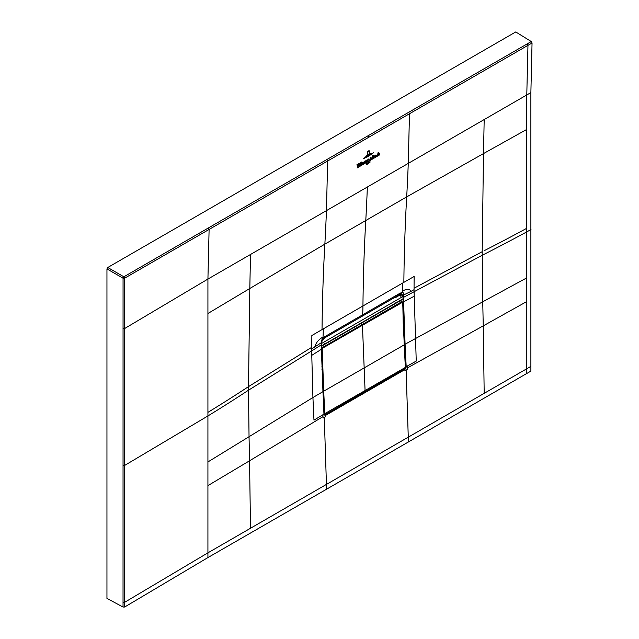 <?xml version="1.0" encoding="UTF-8"?>
<svg xmlns="http://www.w3.org/2000/svg" width="639" height="639" viewBox="0 0 639 639"><rect width="100%" height="100%" fill="white"/><g stroke="black" fill="none" stroke-linecap="round" stroke-linejoin="round"><path stroke-width="0.96" d="M207.923 313.501L249.809 288.493L248.499 386.627A1655.218 955.688 180 0 1 207.923 412.371L207.923 279.059L526.784 94.963L526.792 373.472L530.881 371.115L530.873 92.607L532.047 42.981L531.265 41.535L515.745 31.95L107.767 267.493L106.953 268.907L123.055 278.205L123.87 276.791L107.767 267.493M106.953 268.907L106.953 598.392L123.031 607.05L124.661 607.018L124.661 328.518L207.923 279.059L209.105 229.433L208.314 227.987L531.265 41.535M123.031 328.55L124.661 328.518L124.661 278.189L123.055 278.205L123.031 602.329L124.661 602.297L207.923 552.839L207.923 461.949L249.042 436.717L249.545 460.791L207.923 485.632M124.661 607.018L207.931 557.567L326.561 489.21L326.433 484.418L408.265 437.172L408.393 441.964L326.561 489.21M526.792 373.472L408.393 441.964M367.353 187.011A2064.274 1191.799 60 0 1 365.772 220.519L324.86 244.138A2064.274 1191.799 60 0 0 326.441 210.63L327.655 160.996L124.661 278.189A1.158 0.671 -120 0 0 123.87 276.791L208.314 227.987M407.378 369.43L404.91 370.86L404.862 369.622L406.204 367.113L407.251 366.506L407.378 369.43M324.013 414.551L325.267 415.07L325.515 416.7L323.046 418.122L322.919 415.198L323.965 414.591L325.459 415.462L404.862 369.622L405.781 367.098L405.398 366.882M414.04 288.237L482.197 251.702L482.741 301.792L405.078 344.229L406.204 367.113L405.781 367.098L404.639 344.237L403.073 301.832L402.937 294.93L403.592 294.747C403.872 293.469 403.433 292.63 402.274 292.247A199.839 115.379 -120 0 0 402.338 291.224A199.839 115.379 -120 0 0 402.602 283.077L414.128 276.479L414.04 289.683L410.901 291.424C409.623 288.636 406.771 288.572 402.338 291.224M311.776 347.281L311.856 335.523L323.286 328.869A199.839 115.371 60 0 1 323.022 337.017C318.709 339.413 315.962 342.712 314.787 346.913L311.768 348.726L311.776 347.281L248.499 386.627L248.491 390.205L311.768 350.859L311.776 355.348L321.353 349.317L323.957 414.344L321.345 342.616M323.973 414.112L313.965 420.127L312.926 397.538L249.042 436.717L248.491 390.205A1655.218 955.688 180 0 1 207.923 415.949L207.923 461.949M311.776 355.348L312.926 397.538L322.839 391.707M323.022 337.017A199.839 115.371 60 0 1 322.959 338.039L324.939 336.577L322.887 339.093L321.441 342.768L322.935 391.563L324.308 415.094M321.401 342.009L321.353 342.232C321.121 341.306 321.657 339.908 322.959 338.039L322.895 339.085M326.864 159.582L327.655 160.996L409.487 113.75L408.265 163.392A2064.274 1191.831 60 0 1 406.684 196.9L365.772 220.519A2064.425 1192.023 -120 0 0 362.944 305.977A199.839 115.371 60 0 1 362.64 314.811L398.856 293.9A4.058 2.34 60 0 1 398.017 295.537L361.802 316.449A4.058 2.34 -120 0 0 362.64 314.811L326.425 335.715A4.058 2.34 60 0 1 325.594 337.36A4.058 2.34 60 0 1 325.563 337.376M405.773 366.89L416.237 361.083L414.04 289.683M404.271 344.062L405.078 344.229L403.6 301.832L403.073 301.832M401.108 300.817L401.108 299.907M401.843 295.873L403.584 295.434L403.592 294.747M353.974 327.464L352.832 328.126M402.274 292.239L398.856 293.9M324.939 336.577L326.425 335.715M402.937 294.93L400.373 294.283M400.254 294.315L401.036 295.657M400.773 296.256L399.615 294.252M400.333 293.045L399.535 294.667L401.572 292.438M400.333 294.291L402.274 292.247M324.029 413.745L325.419 414.487L324.42 413.96L321.8 349.006L322.959 347.688L362.457 324.884A959.706 554.093 -120 0 0 362.457 325.539L365.077 390.605A3691.966 2131.568 60 0 1 365.117 391.547L325.618 414.376M323.302 391.22L323.701 391.204L322.2 348.998M400.046 300.873L321.441 346.25L360.716 323.582L362.457 324.884A959.706 554.093 -120 0 0 362.457 325.539L365.077 390.605A3691.966 2131.568 60 0 1 365.117 391.547L325.618 414.352L324.029 413.697M321.449 348.606L322.216 348.846M321.449 348.814L402.77 302.127L400.214 300.777L360.716 323.582L362.457 324.884L401.955 302.071L402.69 302.311L404.223 344.852L323.701 391.204L324.82 413.84A3691.966 2131.568 -120 0 1 324.82 413.896M365.117 391.571L325.618 414.352M403.217 323.166L404.295 344.605L402.722 302.287M404.279 344.669L405.414 367.241L404.223 344.629M400.214 300.777L401.22 301.169M404.615 368.743L405.334 367.409A3691.966 2131.568 -120 0 0 405.334 367.361L404.223 344.852M324.308 338.67L322.304 339.828L324.396 338.622L324.396 338.047M324.316 344.573L324.356 343.67M399.151 294.299L400.014 294.962L395.11 297.798L394.606 297.51M399.942 295.002L395.11 297.798M395.182 297.75L395.182 297.175M395.677 303.445L395.221 302.75M321.441 345.403L321.872 345.659L321.441 343.047M321.872 345.659L403.017 298.804L403.017 296.448L399.559 295.266M403.017 296.448L321.872 343.295M394.622 297.518L324.396 338.063M369.182 151.595L368.447 150.876L369.422 151.443L369.142 153.719L369.182 151.595L368.447 150.876L367.457 151.89L369.118 150.644M367.433 154.702L367.481 152.577L368.447 151.044L369.03 151.571L368.439 151.195L367.713 152.449L367.433 154.702M368.983 151.603L368.447 151.044L369.03 151.571M370.564 153.376L366.211 155.996L370.564 153.376M364.733 157.362L372.018 153.048L368.344 155.708L364.733 157.362M373.527 152.713L368.328 156.435L363.2 158.784L368.336 156.243L373.527 152.713M367.641 159.814L367.976 160.541L368.144 159.239L368.727 158.975L367.409 162.018L367.808 161.052L367.058 159.87L367.641 159.814M367.409 162.018L367.681 161.411M367.984 161.683L379.686 154.83L367.984 161.683M368.647 162.546L368.168 163.488L368.815 162.274L368.783 163.464L368.647 162.546M370.077 161.795L369.965 162.122C369.957 162.889 369.845 162.985 369.646 162.426L369.901 162.777L369.518 162.17L369.885 161.667L369.933 162.122M369.965 162.122C369.957 162.889 369.845 162.985 369.646 162.426C369.845 162.985 369.957 162.889 369.965 162.122M366.411 164.71L366.411 163.672L366.522 164.734M367.217 163.177L367.76 162.913L367.257 164.375L367.393 163.121M357.033 168.009L366.906 162.194L357.033 168.009M366.187 160.333L366.85 160.772L366.147 162.002L366.187 160.333L366.85 160.772M366.522 160.964L366.187 160.429M365.979 162.098C365.093 162.066 365.109 161.507 366.019 160.429L365.979 162.098L365.5 162.13M373.488 156.379L373.703 157.482L373.2 157.801C373.943 156.93 373.871 156.595 372.984 156.779L373.575 155.788L373.008 155.485L373.663 155.221L373.488 156.379L373.903 156.355M373.575 156.619L372.984 156.779M373.575 155.788L373.008 155.589M372.769 157.833L372.146 158.504L372.202 155.956L372.825 155.596L373.032 157.905M375.325 155.061L376.004 155.493L375.285 156.731L375.325 155.061L376.004 155.493M375.676 155.684L375.325 155.157M375.125 156.827C374.246 156.779 374.254 156.228 375.165 155.157L375.125 156.827L374.646 156.851M357.952 166.755L356.882 164.806L357.872 164.239L358.152 166.1L358.479 163.888L359.23 163.448L357.952 166.755M360.284 163.025L360.803 162.506L360.939 164.974L360.22 165.389L360.476 163.193M361.307 162.426L361.834 161.915L361.97 164.383L361.251 164.798L361.506 162.602M364.941 161.02L364.725 162.793L363.982 163.217L364.054 161.739L365.117 160.996M377.21 155.485L376.587 155.756L377.625 153.903L376.874 155.517M377.713 154.055L377.17 154.087M379.494 153.264L379.678 154.159L378.967 154.574L378.887 153.152L378.671 154.742L377.953 155.157L378.032 152.745L378.536 152.274L378.512 153.48L379.007 152.937L379.494 153.264L379.007 152.937M359.685 165.429L359.15 166.012L359.717 164.047L359.877 165.517M363.056 163.792C362.233 162.889 362.441 162.426 363.687 162.394L362.712 162.849L363.152 163.6L363.687 162.969L362.505 163.864M362.672 163.169L363.152 163.6M363.375 162.466L362.712 162.849M370.053 159.75L370.253 157.521L370.66 158.831L371.227 157.785L370.716 158.879L371.419 158.656L370.572 159.223L370.045 158.664L370.444 159.375L369.669 159.758M370.716 158.879L371.379 158.64M371.011 159.199L370.572 159.223M370.045 158.664L370.372 159.319M123.031 607.05L123.031 602.329M123.055 465.448L124.661 465.432L207.923 415.949L207.923 412.371M368.567 137.377A1.158 0.671 -120 0 0 367.776 135.963M530.873 92.607L526.784 94.963L527.966 45.345L409.487 113.75L408.696 112.344M532.047 42.981L527.966 45.345L527.175 43.899M403.584 295.434L403.584 297.343L482.197 255.281A1655.218 955.72 180 0 0 526.784 231.861L530.985 229.561M406.124 370.157L408.265 437.172L530.873 366.387M324.292 417.395L326.433 484.418L207.923 552.839L207.931 557.567M250.512 528.253L249.545 460.791L322.983 416.644M250.512 254.466L249.809 288.493L324.852 244.138A2064.433 1192.031 -120 0 0 322.032 329.596M484.186 119.557L483.491 153.584L406.684 196.9A2064.433 1191.783 -120 0 0 403.856 282.358M526.784 129.405L483.491 153.584L482.197 251.702M526.784 228.275A1655.218 955.72 180 0 1 484.154 250.712M526.784 301.544L483.244 325.874L482.741 301.792L526.784 277.861M484.186 393.336L483.244 325.874L407.315 367.952M404.279 369.046L325.267 415.07L324.388 414.368M321.353 349.317L321.345 342.696L314.787 346.913M323.693 337.4L323.278 338.758M311.768 348.726L311.768 350.859L321.345 344.82M402.602 283.077L323.286 328.869M414.048 296.304L403.6 301.832L403.584 297.343L403.065 297.343M410.901 291.424L403.073 295.258M321.92 369.685L322.703 369.877M321.8 366.131L322.567 366.323M324.42 413.96L324.828 413.936M324.42 413.856L405.334 367.449M323.31 391.348L323.709 391.332M321.832 348.71L322.759 347.336L321.441 346.522M402.69 302.031L401.755 301.728L322.759 347.336L322.959 347.688M325.419 414.487L324.045 414.192M400.893 300.817L400.094 300.841M402.77 302.167L403.217 323.39M400.949 300.713L402.706 302.375M405.414 367.265L404.559 368.887L365.061 391.691M324.069 338.231L361.802 316.449M400.749 294.307L400.31 294.299M398.017 295.537L399.535 294.667M322.272 339.884L324.364 338.67M395.166 297.798L400.014 295.002"/></g></svg>
